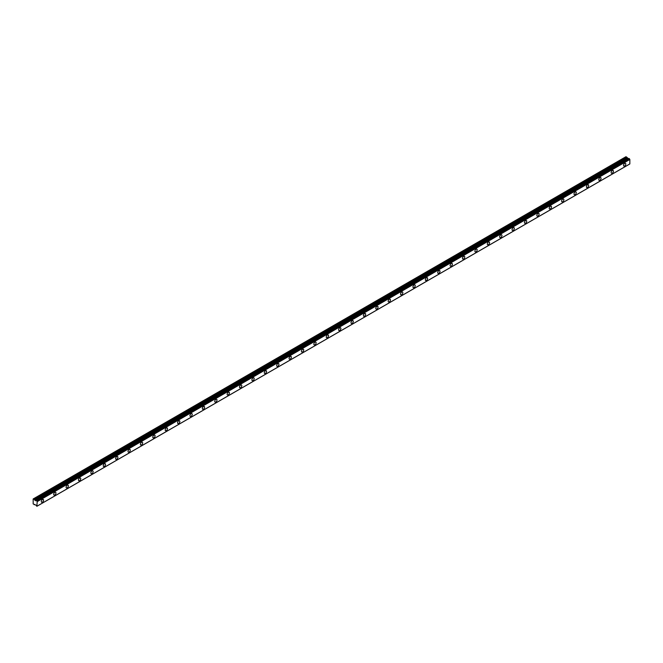 <?xml version="1.0" encoding="UTF-8"?>
<svg xmlns="http://www.w3.org/2000/svg" width="663" height="663" viewBox="0 0 663 663"><rect width="100%" height="100%" fill="white"/><g stroke="black" fill="none" stroke-linecap="round" stroke-linejoin="round"><path stroke-width="0.99" d="M624.687 165.982A1.608 0.928 120 0 0 625.739 164.573A1.608 0.928 120 0 0 625.491 163.28A1.608 0.928 120 0 0 624.687 163.363A1.608 0.928 120 0 0 623.643 164.78A1.608 0.928 120 0 0 623.883 166.065A1.608 0.928 120 0 0 624.687 165.982M42.44 502.14A1.608 0.928 120 0 0 43.493 500.731A1.608 0.928 120 0 0 43.244 499.438A1.608 0.928 120 0 0 42.44 499.521A1.608 0.928 120 0 0 41.396 500.938A1.608 0.928 120 0 0 41.636 502.222A1.608 0.928 120 0 0 42.44 502.14M54.83 494.988A1.608 0.928 120 0 0 55.883 493.579A1.608 0.928 120 0 0 55.634 492.286A1.608 0.928 120 0 0 54.83 492.369A1.608 0.928 120 0 0 53.778 493.786A1.608 0.928 120 0 0 54.026 495.07A1.608 0.928 120 0 0 54.83 494.988M67.22 487.835A1.608 0.928 120 0 0 68.264 486.418A1.608 0.928 120 0 0 68.024 485.134A1.608 0.928 120 0 0 67.22 485.217A1.608 0.928 120 0 0 66.167 486.634A1.608 0.928 120 0 0 66.416 487.918A1.608 0.928 120 0 0 67.22 487.835M79.61 480.683A1.608 0.928 120 0 0 80.654 479.266A1.608 0.928 120 0 0 80.405 477.982A1.608 0.928 120 0 0 79.61 478.064A1.608 0.928 120 0 0 78.557 479.482A1.608 0.928 120 0 0 78.806 480.766A1.608 0.928 120 0 0 79.61 480.683M91.991 473.531A1.608 0.928 120 0 0 93.044 472.114A1.608 0.928 120 0 0 92.795 470.829A1.608 0.928 120 0 0 91.991 470.912A1.608 0.928 120 0 0 90.947 472.329A1.608 0.928 120 0 0 91.187 473.614A1.608 0.928 120 0 0 91.991 473.531M104.381 466.379A1.608 0.928 120 0 0 105.434 464.962A1.608 0.928 120 0 0 105.185 463.677A1.608 0.928 120 0 0 104.381 463.76A1.608 0.928 120 0 0 103.337 465.169A1.608 0.928 120 0 0 103.577 466.462A1.608 0.928 120 0 0 104.381 466.379M116.771 459.227A1.608 0.928 120 0 0 117.823 457.81A1.608 0.928 120 0 0 117.575 456.525A1.608 0.928 120 0 0 116.771 456.608A1.608 0.928 120 0 0 115.718 458.017A1.608 0.928 120 0 0 115.967 459.31A1.608 0.928 120 0 0 116.771 459.227M129.161 452.075A1.608 0.928 120 0 0 130.205 450.658A1.608 0.928 120 0 0 129.965 449.373A1.608 0.928 120 0 0 129.161 449.456A1.608 0.928 120 0 0 128.108 450.865A1.608 0.928 120 0 0 128.357 452.158A1.608 0.928 120 0 0 129.161 452.075M141.55 444.923A1.608 0.928 120 0 0 142.595 443.506A1.608 0.928 120 0 0 142.346 442.221A1.608 0.928 120 0 0 141.55 442.304A1.608 0.928 120 0 0 140.498 443.713A1.608 0.928 120 0 0 140.747 445.006A1.608 0.928 120 0 0 141.55 444.923M153.932 437.771A1.608 0.928 120 0 0 154.985 436.353A1.608 0.928 120 0 0 154.736 435.069A1.608 0.928 120 0 0 153.932 435.152A1.608 0.928 120 0 0 152.888 436.561A1.608 0.928 120 0 0 153.136 437.853A1.608 0.928 120 0 0 153.932 437.771M166.322 430.619A1.608 0.928 120 0 0 167.374 429.201A1.608 0.928 120 0 0 167.126 427.917A1.608 0.928 120 0 0 166.322 428A1.608 0.928 120 0 0 165.278 429.409A1.608 0.928 120 0 0 165.518 430.701A1.608 0.928 120 0 0 166.322 430.619M178.712 423.466A1.608 0.928 120 0 0 179.764 422.049A1.608 0.928 120 0 0 179.516 420.765A1.608 0.928 120 0 0 178.712 420.848A1.608 0.928 120 0 0 177.659 422.256A1.608 0.928 120 0 0 177.908 423.549A1.608 0.928 120 0 0 178.712 423.466M191.101 416.314A1.608 0.928 120 0 0 192.146 414.897A1.608 0.928 120 0 0 191.905 413.613A1.608 0.928 120 0 0 191.101 413.695A1.608 0.928 120 0 0 190.049 415.104A1.608 0.928 120 0 0 190.298 416.397A1.608 0.928 120 0 0 191.101 416.314M203.491 409.162A1.608 0.928 120 0 0 204.536 407.745A1.608 0.928 120 0 0 204.295 406.46A1.608 0.928 120 0 0 203.491 406.543A1.608 0.928 120 0 0 202.439 407.952A1.608 0.928 120 0 0 202.687 409.245A1.608 0.928 120 0 0 203.491 409.162M215.873 402.01A1.608 0.928 120 0 0 216.925 400.593A1.608 0.928 120 0 0 216.677 399.308A1.608 0.928 120 0 0 215.873 399.391A1.608 0.928 120 0 0 214.829 400.8A1.608 0.928 120 0 0 215.077 402.093A1.608 0.928 120 0 0 215.873 402.01M228.263 394.858A1.608 0.928 120 0 0 229.315 393.441A1.608 0.928 120 0 0 229.066 392.156A1.608 0.928 120 0 0 228.263 392.239A1.608 0.928 120 0 0 227.218 393.648A1.608 0.928 120 0 0 227.459 394.941A1.608 0.928 120 0 0 228.263 394.858M240.652 387.706A1.608 0.928 120 0 0 241.705 386.289A1.608 0.928 120 0 0 241.456 385.004A1.608 0.928 120 0 0 240.652 385.087A1.608 0.928 120 0 0 239.6 386.496A1.608 0.928 120 0 0 239.849 387.789A1.608 0.928 120 0 0 240.652 387.706M253.042 380.554A1.608 0.928 120 0 0 254.086 379.137A1.608 0.928 120 0 0 253.846 377.852A1.608 0.928 120 0 0 253.042 377.927A1.608 0.928 120 0 0 251.99 379.344A1.608 0.928 120 0 0 252.238 380.637A1.608 0.928 120 0 0 253.042 380.554M265.432 373.402A1.608 0.928 120 0 0 266.476 371.984A1.608 0.928 120 0 0 266.236 370.7A1.608 0.928 120 0 0 265.432 370.774A1.608 0.928 120 0 0 264.38 372.192A1.608 0.928 120 0 0 264.628 373.484A1.608 0.928 120 0 0 265.432 373.402M277.814 366.249A1.608 0.928 120 0 0 278.866 364.832A1.608 0.928 120 0 0 278.617 363.548A1.608 0.928 120 0 0 277.814 363.622A1.608 0.928 120 0 0 276.769 365.04A1.608 0.928 120 0 0 277.018 366.324A1.608 0.928 120 0 0 277.814 366.249M290.203 359.097A1.608 0.928 120 0 0 291.256 357.68A1.608 0.928 120 0 0 291.007 356.396A1.608 0.928 120 0 0 290.203 356.47A1.608 0.928 120 0 0 289.159 357.887A1.608 0.928 120 0 0 289.399 359.172A1.608 0.928 120 0 0 290.203 359.097M302.593 351.945A1.608 0.928 120 0 0 303.646 350.528A1.608 0.928 120 0 0 303.397 349.244A1.608 0.928 120 0 0 302.593 349.318A1.608 0.928 120 0 0 301.549 350.735A1.608 0.928 120 0 0 301.789 352.02A1.608 0.928 120 0 0 302.593 351.945M314.983 344.793A1.608 0.928 120 0 0 316.036 343.376A1.608 0.928 120 0 0 315.787 342.091A1.608 0.928 120 0 0 314.983 342.166A1.608 0.928 120 0 0 313.93 343.583A1.608 0.928 120 0 0 314.179 344.868A1.608 0.928 120 0 0 314.983 344.793M327.373 337.641A1.608 0.928 120 0 0 328.417 336.224A1.608 0.928 120 0 0 328.177 334.939A1.608 0.928 120 0 0 327.373 335.014A1.608 0.928 120 0 0 326.32 336.431A1.608 0.928 120 0 0 326.569 337.716A1.608 0.928 120 0 0 327.373 337.641M339.763 330.489A1.608 0.928 120 0 0 340.807 329.072A1.608 0.928 120 0 0 340.558 327.787A1.608 0.928 120 0 0 339.763 327.862A1.608 0.928 120 0 0 338.71 329.279A1.608 0.928 120 0 0 338.959 330.564A1.608 0.928 120 0 0 339.763 330.489M352.144 323.337A1.608 0.928 120 0 0 353.197 321.92A1.608 0.928 120 0 0 352.948 320.635A1.608 0.928 120 0 0 352.144 320.71A1.608 0.928 120 0 0 351.1 322.127A1.608 0.928 120 0 0 351.34 323.411A1.608 0.928 120 0 0 352.144 323.337M364.534 316.185A1.608 0.928 120 0 0 365.586 314.768A1.608 0.928 120 0 0 365.338 313.483A1.608 0.928 120 0 0 364.534 313.558A1.608 0.928 120 0 0 363.49 314.975A1.608 0.928 120 0 0 363.73 316.259A1.608 0.928 120 0 0 364.534 316.185M376.924 309.033A1.608 0.928 120 0 0 377.976 307.615A1.608 0.928 120 0 0 377.728 306.331A1.608 0.928 120 0 0 376.924 306.405A1.608 0.928 120 0 0 375.871 307.823A1.608 0.928 120 0 0 376.12 309.107A1.608 0.928 120 0 0 376.924 309.033M389.314 301.88A1.608 0.928 120 0 0 390.358 300.463A1.608 0.928 120 0 0 390.117 299.179A1.608 0.928 120 0 0 389.314 299.253A1.608 0.928 120 0 0 388.261 300.671A1.608 0.928 120 0 0 388.51 301.955A1.608 0.928 120 0 0 389.314 301.88M401.703 294.728A1.608 0.928 120 0 0 402.748 293.311A1.608 0.928 120 0 0 402.499 292.027A1.608 0.928 120 0 0 401.703 292.101A1.608 0.928 120 0 0 400.651 293.518A1.608 0.928 120 0 0 400.9 294.803A1.608 0.928 120 0 0 401.703 294.728M414.085 287.576A1.608 0.928 120 0 0 415.137 286.159A1.608 0.928 120 0 0 414.889 284.875A1.608 0.928 120 0 0 414.085 284.949A1.608 0.928 120 0 0 413.041 286.366A1.608 0.928 120 0 0 413.289 287.651A1.608 0.928 120 0 0 414.085 287.576M426.475 280.424A1.608 0.928 120 0 0 427.527 279.007A1.608 0.928 120 0 0 427.279 277.722A1.608 0.928 120 0 0 426.475 277.797A1.608 0.928 120 0 0 425.431 279.214A1.608 0.928 120 0 0 425.671 280.499A1.608 0.928 120 0 0 426.475 280.424M438.865 273.272A1.608 0.928 120 0 0 439.917 271.855A1.608 0.928 120 0 0 439.668 270.57A1.608 0.928 120 0 0 438.865 270.645A1.608 0.928 120 0 0 437.812 272.062A1.608 0.928 120 0 0 438.061 273.347A1.608 0.928 120 0 0 438.865 273.272M451.254 266.12A1.608 0.928 120 0 0 452.299 264.703A1.608 0.928 120 0 0 452.058 263.418A1.608 0.928 120 0 0 451.254 263.493A1.608 0.928 120 0 0 450.202 264.91A1.608 0.928 120 0 0 450.45 266.195A1.608 0.928 120 0 0 451.254 266.12M463.644 258.968A1.608 0.928 120 0 0 464.688 257.551A1.608 0.928 120 0 0 464.448 256.266A1.608 0.928 120 0 0 463.644 256.341A1.608 0.928 120 0 0 462.592 257.758A1.608 0.928 120 0 0 462.84 259.042A1.608 0.928 120 0 0 463.644 258.968M476.026 251.816A1.608 0.928 120 0 0 477.078 250.399A1.608 0.928 120 0 0 476.83 249.114A1.608 0.928 120 0 0 476.026 249.189A1.608 0.928 120 0 0 474.981 250.606A1.608 0.928 120 0 0 475.23 251.89A1.608 0.928 120 0 0 476.026 251.816M488.416 244.664A1.608 0.928 120 0 0 489.468 243.246A1.608 0.928 120 0 0 489.219 241.962A1.608 0.928 120 0 0 488.416 242.036A1.608 0.928 120 0 0 487.371 243.454A1.608 0.928 120 0 0 487.612 244.738A1.608 0.928 120 0 0 488.416 244.664M500.805 237.511A1.608 0.928 120 0 0 501.858 236.094A1.608 0.928 120 0 0 501.609 234.801A1.608 0.928 120 0 0 500.805 234.884A1.608 0.928 120 0 0 499.753 236.301A1.608 0.928 120 0 0 500.001 237.586A1.608 0.928 120 0 0 500.805 237.511M513.195 230.359A1.608 0.928 120 0 0 514.239 228.942A1.608 0.928 120 0 0 513.999 227.649A1.608 0.928 120 0 0 513.195 227.732A1.608 0.928 120 0 0 512.143 229.149A1.608 0.928 120 0 0 512.391 230.434A1.608 0.928 120 0 0 513.195 230.359M525.585 223.199A1.608 0.928 120 0 0 526.629 221.79A1.608 0.928 120 0 0 526.389 220.497A1.608 0.928 120 0 0 525.585 220.58A1.608 0.928 120 0 0 524.532 221.997A1.608 0.928 120 0 0 524.781 223.282A1.608 0.928 120 0 0 525.585 223.199M537.966 216.047A1.608 0.928 120 0 0 539.019 214.638A1.608 0.928 120 0 0 538.77 213.345A1.608 0.928 120 0 0 537.966 213.428A1.608 0.928 120 0 0 536.922 214.845A1.608 0.928 120 0 0 537.171 216.13A1.608 0.928 120 0 0 537.966 216.047M550.356 208.895A1.608 0.928 120 0 0 551.409 207.486A1.608 0.928 120 0 0 551.16 206.193A1.608 0.928 120 0 0 550.356 206.276A1.608 0.928 120 0 0 549.312 207.693A1.608 0.928 120 0 0 549.552 208.978A1.608 0.928 120 0 0 550.356 208.895M562.746 201.743A1.608 0.928 120 0 0 563.799 200.334A1.608 0.928 120 0 0 563.55 199.041A1.608 0.928 120 0 0 562.746 199.124A1.608 0.928 120 0 0 561.702 200.541A1.608 0.928 120 0 0 561.942 201.825A1.608 0.928 120 0 0 562.746 201.743M575.136 194.591A1.608 0.928 120 0 0 576.188 193.182A1.608 0.928 120 0 0 575.94 191.889A1.608 0.928 120 0 0 575.136 191.972A1.608 0.928 120 0 0 574.083 193.389A1.608 0.928 120 0 0 574.332 194.673A1.608 0.928 120 0 0 575.136 194.591M587.526 187.438A1.608 0.928 120 0 0 588.57 186.03A1.608 0.928 120 0 0 588.33 184.737A1.608 0.928 120 0 0 587.526 184.82A1.608 0.928 120 0 0 586.473 186.237A1.608 0.928 120 0 0 586.722 187.521A1.608 0.928 120 0 0 587.526 187.438M599.916 180.286A1.608 0.928 120 0 0 600.96 178.877A1.608 0.928 120 0 0 600.711 177.585A1.608 0.928 120 0 0 599.916 177.667A1.608 0.928 120 0 0 598.863 179.085A1.608 0.928 120 0 0 599.112 180.369A1.608 0.928 120 0 0 599.916 180.286M612.297 173.134A1.608 0.928 120 0 0 613.35 171.725A1.608 0.928 120 0 0 613.101 170.432A1.608 0.928 120 0 0 612.297 170.515A1.608 0.928 120 0 0 611.253 171.932A1.608 0.928 120 0 0 611.493 173.217A1.608 0.928 120 0 0 612.297 173.134M36.871 506.259L35.769 505.032L33.167 503.913L33.167 498.957L625.971 156.708L33.39 498.833L34.236 499.347L626.8 157.23L625.971 156.708L33.382 498.833M628.557 158.656L35.843 500.847L34.236 499.347M35.843 500.847L628.408 158.73L626.8 157.23M629.85 163.918L37.277 506.035L629.833 163.96L629.85 159.468L628.93 158.44L36.39 500.557M629.8 159.369L37.227 501.485L36.871 500.896L629.444 158.772M629.386 158.681L36.871 500.896M36.813 500.797L628.972 158.449M35.959 500.772L36.407 500.565M35.769 500.838L628.333 158.722M34.236 504.758L34.733 504.468L34.236 504.758M37.227 501.485L36.855 506.292M34.799 500.283L627.372 158.167M37.277 501.584L629.85 159.468M626.734 157.148L34.161 499.272M627.297 158.092L34.733 500.209M35.993 500.772L628.93 158.44M629.833 163.96L37.261 506.076"/></g></svg>
